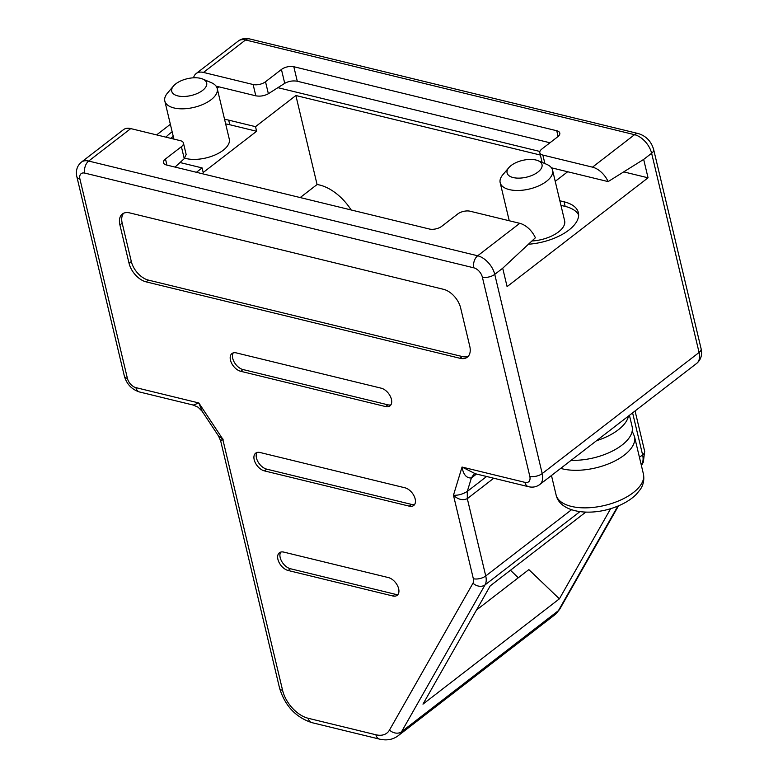 <?xml version="1.0" encoding="UTF-8"?>
<svg xmlns="http://www.w3.org/2000/svg" width="778" height="778" viewBox="0 0 778 778"><rect width="100%" height="100%" fill="white"/><g stroke="black" fill="none" stroke-linecap="round" stroke-linejoin="round"><path stroke-width="1.17" d="M156.631 134.895L170.363 124.295M217.13 88.196L218.9 86.825M193.557 77.8A17.962 10.785 52.3 0 1 196.173 73.54A17.962 10.785 52.3 0 1 203.496 72.432L253.122 84.52L255.816 95.82C260.241 96.579 264.423 95.888 268.371 93.73L284.729 83.324C288.677 81.175 292.859 80.474 297.284 81.243L549.978 142.773M542.12 162.407L539.815 152.76A8.976 4.308 -13.4 0 1 541.848 149.045L557.758 136.763A8.976 4.308 -13.4 0 0 559.79 133.048A8.976 4.308 -13.4 0 0 556.737 130.743L293.821 66.723A8.976 4.308 166.6 0 0 281.432 69.475L265.512 81.758A8.976 4.308 166.6 0 1 253.122 84.52M539.815 152.76A8.976 4.308 -13.4 0 0 542.869 155.065L592.496 167.153A17.962 10.785 52.3 0 1 608.133 181.605L643.669 159.412L648.045 177.802L507.091 286.615L502.705 268.225L535.381 237.767A17.962 10.785 52.3 0 0 519.743 223.315L470.116 211.227A8.976 4.308 166.6 0 0 457.727 213.979L441.807 226.272A8.976 4.308 -13.4 0 1 429.417 229.024L166.502 165.004A8.976 4.308 166.6 0 1 163.458 162.699A8.976 4.308 166.6 0 1 165.481 158.984L181.4 146.702A8.976 4.308 -13.4 0 0 183.423 142.987A8.976 4.308 -13.4 0 0 180.37 140.682L130.743 128.594A17.962 10.785 52.3 0 0 123.42 129.702L81.359 162.164A17.962 10.785 52.3 0 1 88.682 161.056L130.743 128.594M610.672 508.647L559.392 598.836L422.979 704.139L490.218 585.883L585.766 512.119M559.392 598.836L528.855 569.613L476.476 610.04M518.294 577.762L510.456 570.255M218.54 436.02L202.173 411.309L198.828 402.955L222.732 439.064L218.54 436.02L220.689 440.97L279.555 688.092A8.976 4.308 -13.4 0 0 282.609 690.397L222.732 439.064C219.863 441.544 220.009 441.583 223.179 439.2M486.61 476.496L467.286 491.424C462.609 494.254 457.999 495.528 453.457 495.236L462.044 467.043C463.318 474.57 466.43 478.217 471.38 477.984L476.496 474.035M81.359 162.164C77.041 165.87 75.554 170.761 76.886 176.83A8.976 4.308 -13.4 0 0 79.94 179.135A8.976 5.388 52.3 0 1 84.821 173.105A8.976 5.738 103.7 0 1 88.682 161.056L477.682 255.777A8.976 5.738 103.7 0 0 473.831 267.827A8.976 5.388 52.3 0 1 482.36 277.124L529.818 476.331A8.976 5.388 52.3 0 1 524.936 482.36L462.044 467.043L475.212 473.676L473.841 474.259L471.38 477.984L467.286 491.424L467.315 498.649C462.628 500.662 458.009 499.525 453.457 495.236L473.345 578.725A8.976 4.308 -13.4 0 0 485.735 575.963L467.315 498.649L493.748 478.237M628.498 416.036A44.891 21.56 166.6 0 1 597.728 440.319A44.891 21.56 166.6 0 1 596.532 440.708M629.431 415.306L632.106 426.539A44.891 21.56 166.6 0 1 601.375 455.645A44.891 21.56 166.6 0 1 571.14 460.313M555.229 181.342L567.668 171.753M300.201 197.554L317.084 184.522A41.302 24.799 52.3 0 1 351.17 209.972M578.647 215A42.197 20.267 -13.4 0 0 565.139 206.384L560.957 205.373M531.987 240.986A26.938 12.934 -13.4 0 0 564.624 220.767L552.575 170.197A26.938 12.934 -13.4 0 0 551.583 167.99A26.938 12.934 -13.4 0 0 546.662 164.333L538.075 160.706A17.962 8.626 -13.4 0 0 508.841 167.669A17.962 8.626 -13.4 0 0 507.742 174.408A17.962 8.626 -13.4 0 0 529.73 176.256A17.962 8.626 -13.4 0 0 541.352 163.147A17.962 8.626 -13.4 0 0 538.075 160.706M528.563 244.224A42.197 20.267 -13.4 0 0 578.375 212.627A42.197 20.267 -13.4 0 0 564.04 201.794L565.139 206.384M317.084 184.522L295.873 95.519L255.515 126.668L256.614 131.268L203.184 172.512L202.095 167.912L196.416 172.288M175.06 167.085L184.25 158.673L181.4 146.702M183.423 142.987L186.156 154.472L184.25 158.673M202.095 167.912L180.029 162.534M255.515 126.668L228.693 120.133A42.197 20.267 -13.4 0 0 224.57 119.335M172.162 131.822A42.197 20.267 -13.4 0 0 165.928 137.161M295.873 95.519L540.36 155.046M559.859 200.773L564.04 201.794M648.045 177.802L623.83 171.909M539.893 151.467L277.892 87.671M551.446 167.805L608.133 181.605M216.089 86.144L255.816 95.82M256.614 131.268L229.782 124.733A42.197 20.267 -13.4 0 0 225.659 123.935M173.251 136.422A42.197 20.267 -13.4 0 0 170.722 138.328M184.756 158.167A26.938 12.934 -13.4 0 0 186.02 158.518A26.938 12.934 -13.4 0 0 215.506 154.754A26.938 12.934 -13.4 0 0 229.277 139.106L217.227 88.546A26.938 12.934 -13.4 0 0 211.315 82.672L202.727 79.045A17.962 8.626 -13.4 0 0 200.568 78.345A17.962 8.626 -13.4 0 0 173.484 86.018A17.962 8.626 -13.4 0 0 177.831 95.898A17.962 8.626 -13.4 0 0 201.57 91.143A17.962 8.626 -13.4 0 0 202.727 79.045M414.674 504.416A10.775 6.467 52.3 0 1 411.581 504.416L266.708 469.144A10.775 6.467 -127.7 0 1 258.131 462.035A10.775 6.467 -127.7 0 1 256.964 452.504M409.306 506.167A10.775 6.467 52.3 0 0 413.702 505.505A10.775 6.467 52.3 0 0 414.052 495.926A10.775 6.467 52.3 0 0 404.92 487.787L260.056 452.504A10.775 6.467 -127.7 0 0 255.661 453.175A10.775 6.467 -127.7 0 0 255.301 462.754A10.775 6.467 -127.7 0 0 264.432 470.894L409.306 506.167L411.581 504.416M392.793 595.977A10.775 6.467 -127.7 0 0 397.188 595.306A10.775 6.467 -127.7 0 0 397.539 585.727A10.775 6.467 -127.7 0 0 388.407 577.587L283.785 552.108A10.775 6.467 52.3 0 0 279.39 552.779A10.775 6.467 52.3 0 0 279.03 562.358A10.775 6.467 52.3 0 0 288.161 570.498L392.793 595.977L395.068 594.217A10.775 6.467 -127.7 0 0 398.161 594.217M395.068 594.217L290.437 568.747A10.775 6.467 52.3 0 1 281.86 561.638A10.775 6.467 52.3 0 1 280.693 552.108M390.945 404.813A10.775 6.467 52.3 0 1 387.852 404.813L242.979 369.54A10.775 6.467 52.3 0 1 234.402 362.431A10.775 6.467 52.3 0 1 233.235 352.901M385.577 406.563L240.703 371.291A10.775 6.467 52.3 0 1 231.572 363.151A10.775 6.467 52.3 0 1 231.932 353.572A10.775 6.467 52.3 0 1 236.327 352.901L381.191 388.183A10.775 6.467 52.3 0 1 390.323 396.323A10.775 6.467 52.3 0 1 389.973 405.902A10.775 6.467 52.3 0 1 385.577 406.563L387.852 404.813M468.356 356.178A17.962 10.785 52.3 0 1 462.268 356.538L148.384 280.099A17.962 10.785 -127.7 0 1 131.317 261.515L122.195 223.208A17.962 10.785 52.3 0 1 123.595 213.26M460.002 358.288A17.962 10.785 52.3 0 0 467.325 357.18A17.962 10.785 52.3 0 0 469.756 346.229L460.634 307.923A17.962 10.785 52.3 0 0 443.567 289.328L129.683 212.9A17.962 10.785 52.3 0 0 122.36 214.008A17.962 10.785 52.3 0 0 119.919 224.959L129.041 263.265A17.962 10.785 -127.7 0 0 146.108 281.86L460.002 358.288L462.268 356.538M173.484 86.018L167.455 93.127A26.938 12.934 -13.4 0 0 164.819 101.023A26.938 12.934 -13.4 0 0 173.971 107.948A26.938 12.934 -13.4 0 0 203.457 104.184A26.938 12.934 -13.4 0 0 217.227 88.546M508.841 167.669L502.802 174.778A26.938 12.934 -13.4 0 0 500.176 182.684A26.938 12.934 -13.4 0 0 501.168 184.892A26.938 12.934 -13.4 0 0 531.782 188.393A26.938 12.934 -13.4 0 0 552.575 170.197M202.173 411.309L198.05 407.176L193.314 405.085L198.828 402.955L135.926 387.639A8.976 5.388 -127.7 0 1 127.398 378.341L79.94 179.135M592.496 167.153L634.556 134.682A17.962 10.785 52.3 0 1 651.624 153.276L699.082 352.483A17.962 10.785 52.3 0 1 696.641 363.433L539.767 484.529A17.962 10.785 52.3 0 0 542.208 473.578L699.082 352.483A8.976 4.308 166.6 0 0 701.114 348.768C702.446 354.836 700.959 359.728 696.641 363.433M203.496 72.432L245.556 39.96L634.556 134.682A8.976 5.738 103.7 0 1 638.514 133.621C646.255 136.131 651.303 141.44 653.656 149.561A8.976 4.308 166.6 0 1 651.624 153.276L643.669 159.412M519.743 223.315L477.682 255.777A17.962 10.785 52.3 0 1 494.75 274.371L502.705 268.225M482.36 277.124A8.976 4.308 166.6 0 0 494.75 274.371L542.208 473.578A8.976 4.308 166.6 0 1 529.818 476.331M632.602 412.865L642.609 454.867L639.438 457.318M571.519 509.746L485.735 575.963A17.962 10.785 -127.7 0 1 485.044 584.881L579.902 511.652M641.257 464.943L641.918 463.785A17.962 10.785 -127.7 0 0 642.609 454.867A8.976 4.308 -13.4 0 0 644.631 451.152L643.357 462.132A8.976 6.963 29.6 0 1 641.918 463.785L641.13 464.388M554.918 614.727L559.859 608.999A8.976 6.963 -150.4 0 1 558.419 610.652A35.914 21.56 52.3 0 1 554.918 614.727L398.044 735.823A35.914 21.56 52.3 0 0 401.545 731.748A8.976 6.963 -150.4 0 1 389.496 730.046L472.995 583.179A8.976 6.963 29.6 0 0 485.044 584.881L401.545 731.748L558.419 610.652L617.858 506.089M389.496 730.046A26.938 16.173 52.3 0 1 375.891 734.763L308.205 718.279A26.938 16.173 52.3 0 1 282.609 690.397M398.044 735.823C392.822 739.684 386.617 740.782 379.45 739.1A8.976 5.738 -76.3 0 1 375.891 734.763M196.173 73.54L238.233 41.069A17.962 10.785 52.3 0 1 245.556 39.96A8.976 5.738 103.7 0 1 249.505 38.9L638.514 133.621M472.995 583.179A8.976 5.388 -127.7 0 0 473.345 578.725M379.45 739.1L311.764 722.616A8.976 5.738 -76.3 0 1 308.205 718.279M632.193 431.119L634.478 436.497A44.891 21.56 166.6 0 1 605.644 464.943A44.891 21.56 166.6 0 1 560.675 468.385M634.478 436.497L643.425 474.045A44.891 21.56 166.6 0 1 614.581 502.491A44.891 21.56 166.6 0 1 556.075 494.847L551.466 475.494M265.512 81.758L268.371 93.73M281.432 69.475L284.729 83.324M165.481 158.984L166.939 165.111M544.901 163.584L542.869 155.065M228.693 120.133L229.782 124.733M264.432 470.894L266.708 469.144M288.161 570.498L290.437 568.747M240.703 371.291L242.979 369.54M146.108 281.86L148.384 280.099M119.919 224.959L122.195 223.208M129.041 263.265L131.317 261.515M293.821 66.723L297.284 81.243M558.108 136.481L556.737 130.743M84.821 173.105L473.831 267.827M474.677 473.588L528.495 486.697A8.976 5.738 -76.3 0 1 524.936 482.36M76.886 176.83L124.344 376.037A8.976 4.308 -13.4 0 0 127.398 378.341M124.344 376.037C126.697 384.157 131.745 389.467 139.486 391.976A8.976 5.738 -76.3 0 1 135.926 387.639M559.859 608.999L618.52 505.817M641.403 465.565L643.357 462.132M311.764 722.616C295.689 717.248 284.952 705.734 279.555 688.092M643.425 474.045C644.943 482.448 641.422 487.796 640.245 489.508L636.297 494.361C630.861 499.748 623.645 504.076 614.659 507.324C589.685 516.582 559.849 512.537 556.075 494.847M509.24 220.757L500.176 182.684M173.893 139.097L164.819 101.023M528.495 486.697C532.716 487.67 536.48 486.95 539.767 484.529M653.656 149.561L701.114 348.768M635.062 410.969L644.631 451.152M249.505 38.9C245.284 37.928 241.52 38.647 238.233 41.069M193.314 405.085L139.486 391.976"/></g></svg>
